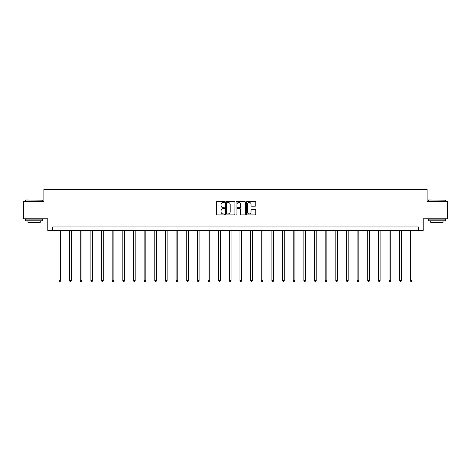 <?xml version="1.0" encoding="UTF-8"?>
<svg xmlns="http://www.w3.org/2000/svg" width="471" height="471" viewBox="0 0 471 471"><rect width="100%" height="100%" fill="white"/><g stroke="black" fill="none" stroke-linecap="round" stroke-linejoin="round"><path stroke-width="0.71" d="M224.579 201.959A0.471 0.471 0 0 0 224.108 201.488L216.99 201.488A0.671 0.671 0 0 0 216.319 202.159L216.319 214.217A0.671 0.671 0 0 0 216.99 214.888L224.108 214.888A0.471 0.471 0 0 0 224.579 214.423A0.471 0.471 0 0 0 224.108 213.952L223.189 213.952A2.143 2.143 0 0 1 221.046 211.809L221.046 210.802A2.143 2.143 0 0 1 223.189 208.659L224.108 208.659A0.471 0.471 0 0 0 224.579 208.188A0.471 0.471 0 0 0 224.108 207.717L223.189 207.717A2.143 2.143 0 0 1 221.046 205.574L221.046 204.573A2.143 2.143 0 0 1 223.189 202.424L224.108 202.424A0.471 0.471 0 0 0 224.579 201.959M255.082 206.21A0.671 0.671 0 0 0 255.753 205.544L255.753 202.159A0.671 0.671 0 0 0 255.082 201.488L247.175 201.488A0.671 0.671 0 0 0 246.504 202.159L246.504 214.217A0.671 0.671 0 0 0 247.175 214.888L255.082 214.888A0.671 0.671 0 0 0 255.753 214.217L255.753 210.131A0.671 0.671 0 0 0 255.082 209.46L251.697 209.46A0.671 0.671 0 0 0 251.025 210.131L251.025 212.156A1.79 1.79 0 0 1 249.236 213.952A1.79 1.79 0 0 1 247.446 212.156L247.446 204.22A1.79 1.79 0 0 1 249.236 202.424A1.79 1.79 0 0 1 251.025 204.22L251.025 205.544A0.671 0.671 0 0 0 251.697 206.21L255.082 206.21M418.436 230.372L423.217 230.372L423.217 218.768L447.45 218.768L447.45 201.706L427.109 201.706L427.109 189.419L43.891 189.419L43.891 201.706L23.55 201.706L23.55 218.768L47.783 218.768L47.783 230.372L418.436 230.372L418.436 226.963L52.564 226.963L52.564 230.372M234.911 202.159A0.671 0.671 0 0 0 234.246 201.488L226.339 201.488A0.671 0.671 0 0 0 225.668 202.159L225.668 214.217A0.671 0.671 0 0 0 226.339 214.888L234.246 214.888A0.671 0.671 0 0 0 234.911 214.217L234.911 202.159M236.754 201.488L244.661 201.488A0.671 0.671 0 0 1 245.332 202.159L245.332 214.217A0.671 0.671 0 0 1 244.661 214.888L241.282 214.888A0.671 0.671 0 0 1 240.61 214.217L240.61 209.33A0.671 0.671 0 0 0 239.939 208.659L237.696 208.659A0.671 0.671 0 0 0 237.025 209.33L237.025 214.423A0.471 0.471 0 0 1 236.554 214.888A0.471 0.471 0 0 1 236.089 214.423L236.089 202.159A0.671 0.671 0 0 1 236.754 201.488M227.075 202.424A0.471 0.471 0 0 0 226.604 202.895L226.604 213.481A0.471 0.471 0 0 0 227.075 213.952L228.046 213.952A2.143 2.143 0 0 0 230.189 211.809L230.189 204.573A2.143 2.143 0 0 0 228.046 202.424L227.075 202.424M240.61 204.255A1.79 1.79 0 0 0 238.815 202.459A1.79 1.79 0 0 0 237.025 204.255L237.025 207.052A0.671 0.671 0 0 0 237.696 207.717L239.939 207.717A0.671 0.671 0 0 0 240.61 207.052L240.61 204.255M58.946 230.372L58.946 280.698L60.647 280.698L60.647 230.372M60.647 280.698L60.135 281.581L59.458 281.581L58.946 280.698M25.805 199.998L42.661 200.204L25.805 199.998M34.13 220.817L25.599 220.817L25.599 219.109L42.661 219.109L42.661 220.817L34.13 220.817M40.276 220.817L40.276 222.389L27.989 222.389L27.989 220.817M428.539 199.998L445.401 200.204L428.539 199.998M436.87 220.817L428.339 220.817L428.339 219.109L445.401 219.109L445.401 220.817L436.87 220.817M443.011 220.817L443.011 222.389L430.724 222.389L430.724 220.817M69.59 230.372L69.59 280.698L71.298 280.698L71.298 230.372M71.298 280.698L70.785 281.581L70.102 281.581L69.59 280.698M80.241 230.372L80.241 280.698L81.948 280.698L81.948 230.372M81.948 280.698L81.436 281.581L80.753 281.581L80.241 280.698M90.891 230.372L90.891 280.698L92.599 280.698L92.599 230.372M92.599 280.698L92.086 281.581L91.403 281.581L90.891 280.698M101.536 230.372L101.536 280.698L103.243 280.698L103.243 230.372M103.243 280.698L102.731 281.581L102.048 281.581L101.536 280.698M112.186 230.372L112.186 280.698L113.894 280.698L113.894 230.372M113.894 280.698L113.381 281.581L112.699 281.581L112.186 280.698M122.837 230.372L122.837 280.698L124.544 280.698L124.544 230.372M124.544 280.698L124.032 281.581L123.349 281.581L122.837 280.698M133.481 230.372L133.481 280.698L135.189 280.698L135.189 230.372M135.189 280.698L134.677 281.581L133.994 281.581L133.481 280.698M144.132 230.372L144.132 280.698L145.839 280.698L145.839 230.372M145.839 280.698L145.327 281.581L144.644 281.581L144.132 280.698M154.782 230.372L154.782 280.698L156.49 280.698L156.49 230.372M156.49 280.698L155.978 281.581L155.295 281.581L154.782 280.698M165.433 230.372L165.433 280.698L167.134 280.698L167.134 230.372M167.134 280.698L166.622 281.581L165.945 281.581L165.433 280.698M176.077 230.372L176.077 280.698L177.785 280.698L177.785 230.372M177.785 280.698L177.273 281.581L176.59 281.581L176.077 280.698M186.728 230.372L186.728 280.698L188.435 280.698L188.435 230.372M188.435 280.698L187.923 281.581L187.24 281.581L186.728 280.698M197.378 230.372L197.378 280.698L199.08 280.698L199.08 230.372M199.08 280.698L198.574 281.581L197.891 281.581L197.378 280.698M208.023 230.372L208.023 280.698L209.73 280.698L209.73 230.372M209.73 280.698L209.218 281.581L208.535 281.581L208.023 280.698M218.674 230.372L218.674 280.698L220.381 280.698L220.381 230.372M220.381 280.698L219.869 281.581L219.186 281.581L218.674 280.698M229.324 230.372L229.324 280.698L231.031 280.698L231.031 230.372M231.031 280.698L230.519 281.581L229.836 281.581L229.324 280.698M239.969 230.372L239.969 280.698L241.676 280.698L241.676 230.372M241.676 280.698L241.164 281.581L240.481 281.581L239.969 280.698M250.619 230.372L250.619 280.698L252.326 280.698L252.326 230.372M252.326 280.698L251.814 281.581L251.131 281.581L250.619 280.698M261.27 230.372L261.27 280.698L262.977 280.698L262.977 230.372M262.977 280.698L262.465 281.581L261.782 281.581L261.27 280.698M271.92 230.372L271.92 280.698L273.622 280.698L273.622 230.372M273.622 280.698L273.109 281.581L272.426 281.581L271.92 280.698M282.565 230.372L282.565 280.698L284.272 280.698L284.272 230.372M284.272 280.698L283.76 281.581L283.077 281.581L282.565 280.698M293.215 230.372L293.215 280.698L294.923 280.698L294.923 230.372M294.923 280.698L294.41 281.581L293.727 281.581L293.215 280.698M303.866 230.372L303.866 280.698L305.567 280.698L305.567 230.372M305.567 280.698L305.055 281.581L304.378 281.581L303.866 280.698M314.51 230.372L314.51 280.698L316.218 280.698L316.218 230.372M316.218 280.698L315.705 281.581L315.022 281.581L314.51 280.698M325.161 230.372L325.161 280.698L326.868 280.698L326.868 230.372M326.868 280.698L326.356 281.581L325.673 281.581L325.161 280.698M335.811 230.372L335.811 280.698L337.519 280.698L337.519 230.372M337.519 280.698L337.006 281.581L336.323 281.581L335.811 280.698M346.456 230.372L346.456 280.698L348.163 280.698L348.163 230.372M348.163 280.698L347.651 281.581L346.968 281.581L346.456 280.698M357.106 230.372L357.106 280.698L358.814 280.698L358.814 230.372M358.814 280.698L358.301 281.581L357.619 281.581L357.106 280.698M367.757 230.372L367.757 280.698L369.464 280.698L369.464 230.372M369.464 280.698L368.952 281.581L368.269 281.581L367.757 280.698M378.401 230.372L378.401 280.698L380.109 280.698L380.109 230.372M380.109 280.698L379.597 281.581L378.914 281.581L378.401 280.698M389.052 230.372L389.052 280.698L390.759 280.698L390.759 230.372M390.759 280.698L390.247 281.581L389.564 281.581L389.052 280.698M399.702 230.372L399.702 280.698L401.41 280.698L401.41 230.372M401.41 280.698L400.898 281.581L400.215 281.581L399.702 280.698M410.353 230.372L410.353 280.698L412.054 280.698L412.054 230.372M412.054 280.698L411.542 281.581L410.865 281.581L410.353 280.698M25.599 201.706L25.599 200.204M29.49 219.109L29.49 218.768M38.775 219.109L38.775 218.768M42.661 201.706L42.661 200.204M428.339 201.706L428.339 200.204M432.225 219.109L432.225 218.768M441.51 219.109L441.51 218.768M445.401 201.706L445.401 200.204"/></g></svg>
